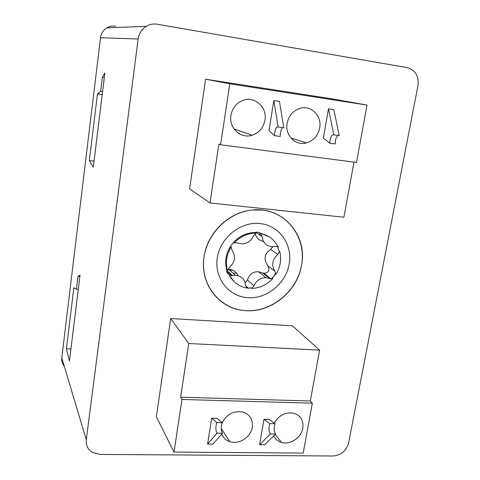 <?xml version="1.0" encoding="UTF-8"?>
<svg xmlns="http://www.w3.org/2000/svg" width="480" height="480" viewBox="0 0 480 480"><rect width="100%" height="100%" fill="white"/><g stroke="black" fill="none" stroke-linecap="round" stroke-linejoin="round"><path stroke-width="0.72" d="M138.156 38.982L86.274 439.782C85.776 445.278 87.84 449.49 92.454 452.424L100.02 454.428L333.222 456C341.172 455.268 346.296 450.93 348.6 442.992L417.972 85.644C419.01 76.068 415.476 70.08 407.376 67.668L157.368 24.24C153.396 23.592 149.676 24.294 146.208 26.346C141.678 29.25 138.996 33.462 138.156 38.982L100.506 37.746C101.13 33.426 103.224 30.126 106.788 27.852C109.524 26.244 112.47 25.692 115.632 26.196M100.506 37.746L61.776 357.888C61.446 361.032 62.274 363.792 64.254 366.18M102.384 77.172L100.644 91.344L97.47 93.87L89.34 160.59L93.294 167.22L104.88 72.972L102.384 77.172L104.328 77.466M77.988 276.336L76.404 289.266L73.854 287.73L66.42 348.756L69.456 361.092L80.022 275.16L77.988 276.336L79.86 276.474M204.06 256.716C207.282 232.854 228.9 211.986 252.204 210.054C282.876 206.244 307.704 235.278 301.578 265.014C297.378 292.02 269.976 313.758 243.726 310.47C218.706 308.418 199.536 283.482 204.06 256.716M319.608 350.124L188.748 343.512L180.642 397.2L310.308 401.004L319.608 350.124L292.356 325.794L170.688 318.51L156.354 416.754L174.012 452.07L303.198 453.084L312.348 403.176L181.98 399.462L174.012 452.07M205.59 79.206L332.124 98.856L367.02 105.084L356.496 162.462L220.566 144.768L229.8 83.82L205.59 79.206L189.6 188.856L209.988 202.956L218.886 144.036L220.566 144.768M170.688 318.51L188.748 343.512M310.308 401.004L312.348 403.176M180.642 397.2L181.98 399.462M274.248 423.108C278.85 415.302 285.252 411.978 293.442 413.13C300.57 415.392 303.69 420.414 302.808 428.196C301.356 437.67 290.058 445.224 281.424 442.416C277.896 441.336 275.334 439.164 273.744 435.912M221.868 423.45C226.35 414.45 233.274 410.622 242.646 411.978C249.888 414.396 253.104 419.496 252.306 427.278C250.932 437.142 238.89 444.882 229.812 441.66C225.936 440.346 223.23 437.838 221.7 434.13M263.976 419.316L269.088 419.424L275.124 423.732C273.678 427.8 273.846 431.25 275.628 434.082L264.69 444.738L259.608 444.684L263.976 419.316L269.928 423.63C268.5 427.71 268.662 431.166 270.414 433.998L259.608 444.684M211.692 418.194L217.02 418.308L222.18 422.688C220.878 426.846 220.974 430.374 222.468 433.254L212.868 444.162L207.564 444.102L211.692 418.194L216.762 422.58C215.472 426.75 215.562 430.284 217.026 433.17L207.564 444.102M275.628 434.082L270.414 433.998M275.124 423.732L269.928 423.63M222.468 433.254L217.026 433.17M222.18 422.688L216.762 422.58M353.976 162.132L343.908 217.23L209.988 202.956M229.8 83.82L367.02 105.084M230.916 115.326C232.302 108.096 236.25 103.134 242.766 100.434C254.568 95.622 267.504 107.358 264.948 120.174C263.382 127.812 259.08 132.846 252.03 135.27C240.696 139.062 228.606 127.848 230.916 115.326M287.13 123.336C288.684 115.908 292.818 110.964 299.538 108.498C310.758 104.526 322.212 115.818 319.668 127.968C317.946 135.744 313.512 140.73 306.36 142.926C295.596 146.052 284.802 135.246 287.13 123.336M268.986 130.512L273.84 100.56L278.136 126.996C276 126.912 274.8 129.798 274.53 135.654L268.986 130.512M278.136 126.996L283.818 127.794L279.42 101.4L273.84 100.56M328.488 108.804L323.376 138.042L329.82 143.214C330.036 137.478 331.368 134.682 333.816 134.82L328.488 108.804L333.822 109.608L339.246 135.582L333.816 134.82M282.9 127.668C281.124 129.114 280.218 132.03 280.176 136.428L274.53 135.654M329.82 143.214L335.208 143.952C335.19 139.644 336.186 136.806 338.19 135.432M100.644 91.344L102.588 91.626M97.47 93.87L102.228 94.554M89.34 160.59L94.038 161.142M76.404 289.266L78.276 289.392M66.42 348.756L70.95 348.966M259.356 232.644L260.274 235.326M236.238 272.886L233.334 273.234M262.098 210.066C288.474 212.76 306.414 238.782 301.578 265.014C297.12 291.3 271.446 312.414 245.658 310.638L243.726 310.47C220.104 308.154 201.684 286.158 203.604 260.79C205.266 235.434 227.448 212.352 252.204 210.054L262.098 210.066M259.896 223.542C279.3 225.39 292.734 244.488 289.212 263.964C285.972 283.47 266.838 299.142 247.77 297.708C228.66 296.568 214.062 278.04 217.302 257.844C220.248 237.63 240.54 221.388 259.896 223.542M256.002 233.058L254.394 233.094C246.546 233.652 239.808 236.982 234.174 243.066L235.848 242.688L242.37 243.912C247.59 243.462 251.304 240.744 253.524 235.764L256.002 233.058L255.204 232.512L257.658 232.092L269.268 236.922M262.116 236.586C262.986 242.958 266.526 246.336 272.748 246.702L275.706 246.342L278.172 247.098C274.536 239.766 268.68 235.236 260.598 233.502L262.116 236.586L255.822 232.278M251.586 288.432C259.884 288.132 266.988 284.784 272.892 278.388L270.912 278.778L265.866 277.668C260.388 277.818 256.446 280.518 254.028 285.756L251.586 288.432L250.812 287.742L248.484 288.27L246.462 287.55M235.47 275.28L231.366 275.67L229.134 274.944C233.004 282.216 238.974 286.602 247.032 288.096L245.508 285.114C244.734 279.21 241.386 275.934 235.47 275.28L228.96 269.46C232.974 269.496 235.98 271.56 237.978 275.652M227.454 270.654L229.398 267.546C235.122 262.26 236.022 256.548 232.104 250.398L231.186 247.008L230.448 246.42C225.804 254.034 224.562 261.9 226.74 270.006L227.454 270.654C225.282 262.53 226.524 254.646 231.186 247.008M277.812 254.442C272.196 259.674 271.254 265.284 274.968 271.266L275.814 274.542C280.392 267.138 281.694 259.416 279.732 251.376L277.812 254.442L270.66 249.396L272.826 246.702M260.598 233.502L259.788 232.95M229.134 274.944L234.054 281.646M247.032 288.096L246.618 287.718M255.204 232.512L253.602 232.548C245.772 233.106 239.052 236.418 233.436 242.49L234.174 243.066M254.028 285.756L247.422 279.99L245.166 282.948M275.814 274.542L274.98 273.894C274.722 275.712 273.75 276.99 272.064 277.728L272.892 278.388M279.732 251.376L278.886 250.788L277.632 246.768M230.448 246.42L233.436 242.49M228.414 274.284L226.998 272.472L226.74 270.006M227.784 269.586L228.96 269.46M263.472 241.416C258.696 240.324 255.966 237.678 255.288 233.484M274.968 271.266L267.912 265.854C263.4 259.302 264.318 253.818 270.66 249.396M267.912 265.854C270.006 270.162 268.734 272.652 264.102 273.318L258.624 271.794C253.074 271.458 249.336 274.188 247.422 279.99M86.274 439.782L61.776 357.888M229.038 269.454L232.086 269.928M229.512 269.952L233.232 270.426M269.502 278.466L262.566 272.886M232.524 275.562L226.704 270.294M146.208 26.346L106.788 27.852M281.424 442.416L275.25 434.442M229.812 441.66L221.25 428.478M252.03 135.27L233.976 128.862M306.36 142.926L290.952 137.988M229.02 269.514L232.116 269.94M254.394 233.094L253.602 232.548M248.538 288.27L245.562 285.6M270.912 278.778L264.102 273.318M265.866 277.668L258.624 271.794M231.366 275.67L226.734 271.464"/></g></svg>

